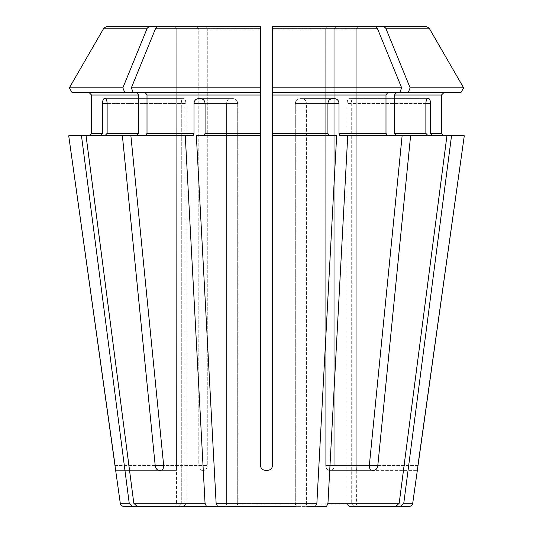<?xml version="1.0" encoding="UTF-8"?>
<svg xmlns="http://www.w3.org/2000/svg" width="533" height="533" viewBox="0 0 533 533"><rect width="100%" height="100%" fill="white"/><g stroke="black" fill="none" stroke-linecap="round" stroke-linejoin="round"><path stroke-width="0.4" stroke-dasharray="2.67 2" d="M236.779 506.35L237.698 503.952L236.779 506.35L296.221 506.35L217.491 506.35L315.509 506.35L316.875 503.252L336.649 135.782L328.841 135.782L327.928 133.383L327.928 103.402L306.382 103.402L306.382 503.952L347.116 503.952L306.382 503.952L307.301 506.35L306.382 503.952L306.382 103.402C306.095 100.537 304.643 98.938 302.024 98.605L299.806 98.605L302.024 98.605C304.643 98.938 306.095 100.537 306.382 103.402L339.008 103.402L339.008 133.383L385.992 133.383L387.691 135.782L339.921 135.782L339.008 133.383M217.491 506.35L216.125 503.252L196.351 135.782L260.504 135.782L204.159 135.782L205.072 133.383L260.504 133.383L260.504 135.782L204.159 135.782M296.221 506.35L295.302 503.952L237.698 503.952L295.302 503.952L296.221 506.35L315.509 506.35M272.496 92.609L272.496 87.858L401.662 87.858L399.723 92.609L272.496 92.609L399.723 92.609L272.496 92.609L272.496 135.782L328.841 135.782M145.309 92.609L147.008 95.007L260.504 95.007L260.504 92.609L133.277 92.609L145.309 92.609L133.277 92.609L136.828 92.609L138.527 95.007L138.527 133.383L136.828 135.782L104.908 135.782L193.079 135.782L193.992 133.383L193.992 103.402L226.618 103.402C226.905 100.537 228.357 98.938 230.976 98.605L233.194 98.605L230.976 98.605C228.357 98.938 226.905 100.537 226.618 103.402L226.618 503.952L185.884 503.952L226.618 503.952L225.699 506.35L226.618 503.952L226.618 103.402L205.072 103.402L205.072 133.383M183.658 506.35L185.884 503.952L183.658 506.35L137.101 506.35L133.81 503.252L86.066 135.782L104.908 135.782L107.126 133.383L138.527 133.383M124.802 92.609L122.857 87.858L69.357 87.858L72.102 92.609L136.828 92.609M174.351 26.65L197.103 26.65L198.802 29.049L198.802 465.575C199.002 468.44 200.088 470.039 202.06 470.373L203.753 470.373L202.06 470.373C200.088 470.039 199.002 468.44 198.802 465.575L198.802 29.049L176.756 29.049L176.556 470.373L176.756 29.049L198.802 29.049L197.103 26.65L174.351 26.65L176.756 29.049L174.351 26.65L106.447 26.65L197.103 26.65M307.301 506.35L326.589 506.35L327.955 503.252L347.729 135.782L402.115 135.782L369.322 465.575C369.289 468.434 370.288 470.033 372.32 470.373L329.247 470.373C327.162 470.039 325.989 468.44 325.716 465.575C325.989 468.44 327.162 470.039 329.247 470.373L374.013 470.373C376.045 470.033 377.304 468.434 377.804 465.575L334.198 465.575C333.998 468.44 332.912 470.039 330.94 470.373C332.912 470.039 333.998 468.44 334.198 465.575L334.198 29.049L334.198 465.575L369.322 465.575L325.716 465.575L325.716 29.049L325.716 465.575L369.322 465.575M399.723 92.609L460.898 92.609L396.172 92.609L394.473 95.007L394.473 133.383L396.172 135.782L410.597 135.782L377.804 465.575M410.597 135.782L446.934 135.782L428.092 135.782L425.874 133.383L425.874 103.402L347.116 103.402L347.116 503.952L349.342 506.35L347.116 503.952L347.116 103.402C347.289 100.537 347.962 98.938 349.128 98.605L350.048 98.605L349.128 98.605C347.962 98.938 347.289 100.537 347.116 103.402L351.707 103.402C351.627 100.537 351.074 98.938 350.048 98.605C351.074 98.938 351.627 100.537 351.707 103.402L351.707 503.952L356.444 503.952L351.707 503.952L353.925 506.35L395.899 506.35L399.19 503.252L446.934 135.782L432.683 135.782L430.464 133.383L441.491 133.383L441.491 95.007L394.473 95.007M396.172 135.782L402.115 135.782M68.717 135.782L100.317 135.782L102.536 133.383L102.536 103.402L181.293 103.402C181.373 100.537 181.926 98.938 182.952 98.605L183.872 98.605L182.952 98.605C181.926 98.938 181.373 100.537 181.293 103.402L181.293 503.952L176.556 503.952L181.293 503.952L179.075 506.35L132.51 506.35L129.219 503.252L81.476 135.782L100.317 135.782L81.476 135.782M138.527 95.007L91.509 95.007L91.509 133.383L102.536 133.383M102.536 103.402C102.642 100.537 103.222 98.938 104.281 98.605L105.201 98.605C106.334 98.938 106.98 100.537 107.126 103.402L107.126 133.383M122.857 87.858A726773.882 513906.741 90 0 1 147.248 28.149L149.087 26.65M147.248 28.149L103.848 28.149L106.447 26.65M464.283 135.782L432.683 135.782L464.283 135.782L451.524 135.782L403.781 503.252L400.49 506.35L358.842 506.35A2.399 2.399 0 0 1 356.444 503.952L356.244 465.575L356.437 470.373L417.346 470.373L356.437 470.373M147.008 95.007L147.008 133.383L145.309 135.782L193.079 135.782L130.885 135.782L163.678 465.575L207.284 465.575C207.011 468.44 205.838 470.039 203.753 470.373C205.838 470.039 207.011 468.44 207.284 465.575L207.284 29.049L207.284 465.575L155.196 465.575C155.696 468.434 156.955 470.033 158.987 470.373L160.68 470.373C162.712 470.033 163.711 468.434 163.678 465.575M260.504 95.007L260.504 133.383M205.072 103.402L237.698 103.402L205.072 103.402C204.759 100.537 203.266 98.938 200.608 98.605L233.194 98.605C235.872 98.938 237.372 100.537 237.698 103.402L237.698 503.952L237.698 103.402C237.372 100.537 235.872 98.938 233.194 98.605L198.389 98.605C195.758 98.938 194.292 100.537 193.992 103.402M133.277 92.609L131.338 87.858A726773.816 513906.694 90 0 1 155.729 28.149L157.568 26.65L260.504 26.65L205.585 26.65L260.504 26.65L260.504 465.575L260.504 135.782M131.338 87.858L260.504 87.858L260.504 26.65L260.504 465.575C260.837 468.44 262.436 470.039 265.301 470.373L267.699 470.373C270.571 470.033 272.17 468.434 272.496 465.575C272.163 468.44 270.564 470.039 267.699 470.373C270.564 470.039 272.163 468.44 272.496 465.575L272.496 135.782M260.504 92.609L260.504 87.858M387.691 92.609L385.992 95.007L385.992 133.383M339.008 103.402C338.708 100.537 337.242 98.938 334.611 98.605L332.392 98.605C329.734 98.938 328.241 100.537 327.928 103.402L295.302 103.402L295.302 503.952L295.302 103.402C295.628 100.537 297.128 98.938 299.806 98.605C297.128 98.938 295.628 100.537 295.302 103.402L327.928 103.402M347.729 135.782L387.691 135.782M401.662 87.858A726773.816 513906.694 90 0 0 377.271 28.149L375.432 26.65L272.496 26.65L327.415 26.65L325.716 29.049L272.496 29.049L272.496 95.007L385.992 95.007M272.496 87.858L272.496 95.007M425.874 103.402C426.02 100.537 426.666 98.938 427.799 98.605L428.719 98.605C429.778 98.938 430.358 100.537 430.464 103.402L430.464 133.383M451.524 135.782L432.683 135.782M383.913 26.65L426.553 26.65L358.649 26.65L356.244 29.049L356.244 465.575L356.244 29.049L334.198 29.049L356.244 29.049L358.649 26.65L426.553 26.65L429.152 28.149L385.752 28.149L383.913 26.65L358.649 26.65M408.198 92.609L410.144 87.858L463.643 87.858L460.898 92.609L396.172 92.609M410.144 87.858A726773.816 513906.694 90 0 0 385.752 28.149M446.934 135.782L428.092 135.782M137.101 506.35L174.158 506.35A2.399 2.399 0 0 0 176.556 503.952L176.556 470.373L115.648 470.373L176.563 470.373M136.828 135.782L122.403 135.782L155.196 465.575M104.908 135.782L122.403 135.782M157.568 26.65L205.585 26.65L207.284 29.049L260.504 29.049L207.284 29.049L205.585 26.65M225.699 506.35L206.411 506.35L205.045 503.252L185.271 135.782M198.389 98.605L230.976 98.605L198.389 98.605M105.201 98.605L183.872 98.605C185.038 98.938 185.711 100.537 185.884 103.402L185.884 503.952L185.884 103.402C185.711 100.537 185.038 98.938 183.872 98.605L105.201 98.605M104.281 98.605L182.952 98.605L104.281 98.605M374.013 470.373L330.94 470.373L374.013 470.373M335.897 26.65L334.198 29.049L335.897 26.65M332.392 98.605L299.806 98.605L332.392 98.605M427.799 98.605L349.128 98.605L427.799 98.605M428.719 98.605L350.048 98.605L428.719 98.605M349.342 506.35L395.899 506.35M145.309 135.782L130.885 135.782M417.905 465.575L356.244 465.575L417.905 465.575L417.346 470.373M115.654 470.373L115.095 465.575L176.756 465.575L115.095 465.575M260.504 465.575C260.83 468.434 262.429 470.033 265.301 470.373M327.415 26.65L325.716 29.049L272.496 29.049L272.496 26.65M86.066 135.782L100.317 135.782M272.496 133.383L272.496 465.575L272.496 133.383L327.928 133.383M353.925 506.35L351.707 503.952L351.707 103.402L430.464 103.402M107.126 103.402L185.884 103.402L107.126 103.402L181.293 103.402L181.293 503.952L179.075 506.35M216.125 503.252L316.875 503.252M327.955 503.252L399.19 503.252M394.473 133.383L425.874 133.383M147.008 133.383L193.992 133.383M155.729 28.149L260.504 28.149M272.496 28.149L377.271 28.149M120.271 503.252L129.219 503.252M133.81 503.252L205.045 503.252M403.781 503.252L412.729 503.252"/><path stroke-width="0.8" d="M104.908 135.782L107.126 133.383L107.126 103.402C106.98 100.537 106.334 98.938 105.201 98.605L104.281 98.605C103.222 98.938 102.642 100.537 102.536 103.402L102.536 133.383L91.509 133.383L89.111 135.782L91.509 133.383L91.509 95.007L89.111 92.609L91.509 95.007L138.527 95.007L138.527 133.383L136.828 135.782M130.885 135.782L86.066 135.782L133.81 503.252L137.101 506.35L206.411 506.35L205.045 503.252L185.271 135.782L130.885 135.782L163.678 465.575C163.711 468.434 162.712 470.033 160.68 470.373L158.987 470.373C156.955 470.033 155.696 468.434 155.196 465.575L163.678 465.575M124.802 92.609L122.857 87.858L69.357 87.858L72.102 92.609L133.277 92.609L131.338 87.858A726773.816 513906.694 -90 0 1 155.729 28.149L157.568 26.65L205.585 26.65M136.828 92.609L138.527 95.007M122.857 87.858A726773.816 513906.694 -90 0 1 147.248 28.149L149.087 26.65L106.447 26.65L174.351 26.65M149.087 26.65L197.103 26.65M147.248 28.149L103.848 28.149A726773.876 726773.876 0 0 0 69.357 87.858A726773.876 726773.876 0 0 1 103.848 28.149L106.447 26.65M349.342 506.35L400.49 506.35L403.781 503.252L451.524 135.782L410.597 135.782L377.804 465.575C377.304 468.434 376.045 470.033 374.013 470.373L372.32 470.373C370.288 470.033 369.289 468.434 369.322 465.575L402.115 135.782L339.921 135.782L339.008 133.383L339.008 103.402L327.928 103.402L327.928 133.383L272.496 133.383L272.496 135.782L336.649 135.782L316.875 503.252L216.125 503.252L196.351 135.782L260.504 135.782L260.504 465.575C260.83 468.434 262.429 470.033 265.301 470.373L267.699 470.373C270.571 470.033 272.17 468.434 272.496 465.575L272.496 135.782M409.171 506.35L400.49 506.35L409.171 506.35A3.598 3.598 0 0 0 412.729 503.252L403.781 503.252M358.842 506.35L353.925 506.35M396.172 92.609L394.473 95.007L441.491 95.007L443.889 92.609L441.491 95.007L441.491 133.383L443.889 135.782L441.491 133.383L430.464 133.383L432.683 135.782M412.729 503.252L464.283 135.782L451.524 135.782M395.899 506.35L399.19 503.252L446.934 135.782M307.301 506.35L326.589 506.35L327.955 503.252L347.729 135.782M387.691 92.609L385.992 95.007L385.992 133.383L387.691 135.782M408.198 92.609L410.144 87.858L463.643 87.858A726773.809 726773.809 0 0 0 429.152 28.149A726773.809 726773.809 0 0 1 463.643 87.858L460.898 92.609L399.723 92.609L401.662 87.858A726773.816 513906.694 -90 0 0 377.271 28.149L375.432 26.65L272.496 26.65L327.415 26.65M296.221 506.35L217.491 506.35L216.125 503.252M315.509 506.35L316.875 503.252M358.649 26.65L426.553 26.65L429.152 28.149L385.752 28.149L383.913 26.65M183.658 506.35L137.101 506.35M425.874 103.402C426.02 100.537 426.666 98.938 427.799 98.605L428.719 98.605C429.778 98.938 430.358 100.537 430.464 103.402L425.874 103.402L425.874 133.383L394.473 133.383L396.172 135.782M430.464 103.402L430.464 133.383M394.473 95.007L394.473 133.383M428.092 135.782L425.874 133.383M402.115 135.782L410.597 135.782M410.144 87.858A726773.882 513906.741 -90 0 0 385.752 28.149M123.829 506.35L132.51 506.35L123.829 506.35A3.598 3.598 0 0 1 120.271 503.252L68.717 135.782L86.066 135.782M399.723 92.609L272.496 92.609L272.496 133.383M327.928 103.402C328.241 100.537 329.734 98.938 332.392 98.605L334.611 98.605C337.242 98.938 338.708 100.537 339.008 103.402M328.841 135.782L327.928 133.383M401.662 87.858L272.496 87.858L272.496 26.65M272.496 92.609L272.496 87.858M260.504 135.782L260.504 92.609L133.277 92.609M145.309 92.609L147.008 95.007L147.008 133.383L145.309 135.782M260.504 92.609L260.504 26.65L157.568 26.65M260.504 87.858L131.338 87.858M174.158 506.35L225.699 506.35M193.992 103.402L205.072 103.402C204.759 100.537 203.266 98.938 200.608 98.605L198.389 98.605C195.758 98.938 194.292 100.537 193.992 103.402L193.992 133.383L147.008 133.383M205.072 103.402L205.072 133.383L204.159 135.782M265.301 470.373C262.436 470.039 260.837 468.44 260.504 465.575M185.271 135.782L193.079 135.782L193.992 133.383M100.317 135.782L102.536 133.383M417.905 465.575L464.283 135.782M122.403 135.782L155.196 465.575M179.075 506.35L132.51 506.35L129.219 503.252L81.476 135.782M115.095 465.575L68.717 135.782M236.779 506.35L217.491 506.35M138.527 133.383L107.126 133.383M399.19 503.252L327.955 503.252M385.992 133.383L339.008 133.383M205.045 503.252L133.81 503.252M385.992 95.007L272.496 95.007M377.271 28.149L272.496 28.149M260.504 95.007L147.008 95.007M377.804 465.575L369.322 465.575M102.536 103.402L107.126 103.402M260.504 133.383L205.072 133.383M129.219 503.252L120.271 503.252M260.504 28.149L155.729 28.149"/></g></svg>
